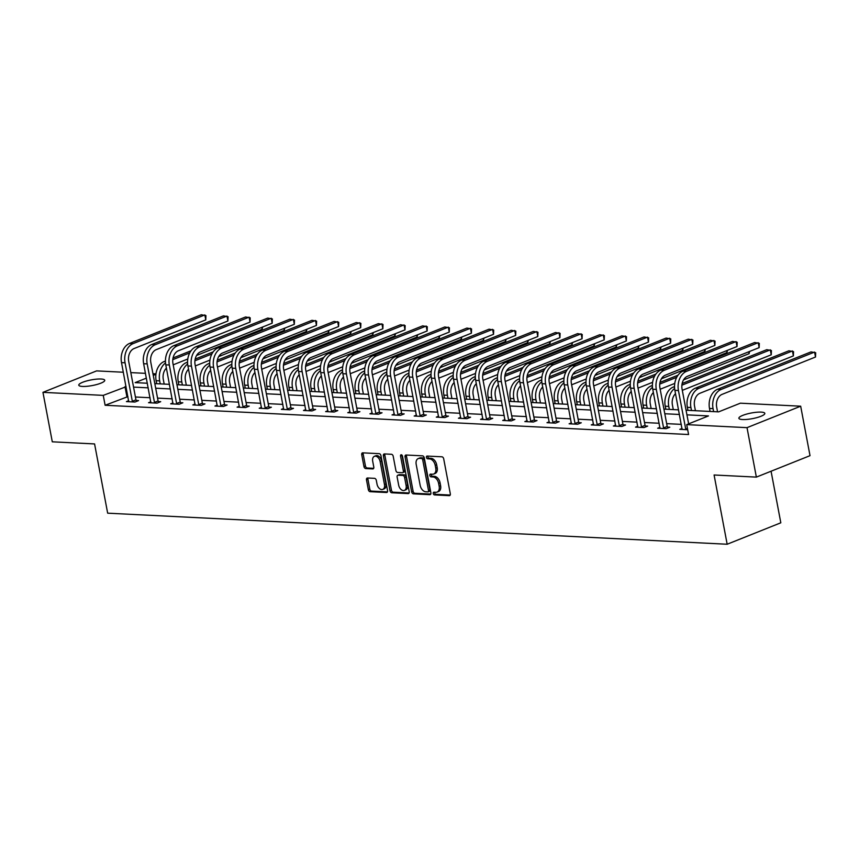 <?xml version="1.0" encoding="UTF-8"?>
<svg xmlns="http://www.w3.org/2000/svg" width="859" height="859" viewBox="0 0 859 859"><rect width="100%" height="100%" fill="white"/><g stroke="black" fill="none" stroke-linecap="round" stroke-linejoin="round"><path stroke-width="1.29" d="M433.247 493.506A1.417 0.923 -111.8 0 0 434.482 494.913L449.278 495.654A2.029 1.321 -111.8 0 0 449.665 495.589A2.029 1.321 -111.8 0 0 450.309 493.775L443.695 458.824A2.029 1.321 -111.8 0 0 441.945 456.805L427.138 456.065A1.417 0.923 -111.8 0 0 427.653 458.792L429.575 458.889A6.475 4.231 -111.8 0 1 435.202 465.32L435.749 468.23A6.475 4.231 -111.8 0 1 433.698 474.028A6.475 4.231 -111.8 0 1 432.474 474.222L430.552 474.125A1.417 0.923 -111.8 0 0 431.068 476.852L432.979 476.949A6.475 4.231 -111.8 0 1 438.616 483.381L439.164 486.291A6.475 4.231 -111.8 0 1 437.113 492.089A6.475 4.231 -111.8 0 1 435.878 492.282L433.967 492.196A1.417 0.923 -111.8 0 0 433.247 493.506M434.708 492.228A1.417 0.923 -111.8 0 0 435.932 494.333L450.202 495.042M427.879 456.108A1.417 0.923 -111.8 0 0 429.103 458.212L431.025 458.309L429.575 458.889M431.293 474.168A1.417 0.923 -111.8 0 0 432.517 476.273L434.429 476.369L432.979 476.949M101.051 379.012A13.207 2.867 169.3 0 1 104.744 380.279A13.207 2.867 169.3 0 1 96.917 384.478A13.207 2.867 169.3 0 1 82.485 386.432A13.207 2.867 169.3 0 1 78.792 385.176A13.207 2.867 169.3 0 1 86.619 380.966A13.207 2.867 169.3 0 1 101.051 379.012M761.128 412.116A13.207 2.867 169.3 0 1 764.821 413.372A13.207 2.867 169.3 0 1 757.004 417.581A13.207 2.867 169.3 0 1 742.573 419.536A13.207 2.867 169.3 0 1 738.88 418.279A13.207 2.867 169.3 0 1 746.707 414.07A13.207 2.867 169.3 0 1 761.128 412.116M367.512 477.991A2.029 1.321 -111.8 0 0 367.126 478.055A2.029 1.321 -111.8 0 0 366.492 479.859L368.339 489.673A2.029 1.321 -111.8 0 0 370.1 491.681L386.539 492.508A2.029 1.321 -111.8 0 0 386.915 492.443A2.029 1.321 -111.8 0 0 387.559 490.629L380.956 455.678A2.029 1.321 -111.8 0 0 379.195 453.659L362.766 452.843A2.029 1.321 -111.8 0 0 362.38 452.897A2.029 1.321 -111.8 0 0 361.736 454.712L363.969 466.555A2.029 1.321 -111.8 0 0 365.73 468.574L372.763 468.928A2.029 1.321 -111.8 0 0 373.15 468.864A2.029 1.321 -111.8 0 0 373.794 467.049L372.688 461.176A5.412 3.543 -111.8 0 1 374.395 456.333A5.412 3.543 -111.8 0 1 380.14 461.551L384.478 484.562A5.412 3.543 -111.8 0 1 382.77 489.405A5.412 3.543 -111.8 0 1 377.037 484.186L376.306 480.353A2.029 1.321 -111.8 0 0 374.545 478.345L367.512 477.991M686.062 410.237L718.618 411.869L740.372 403.182L800.674 406.2L810.016 455.667L756.36 477.11L714.087 474.995L727.165 544.241L107.665 513.177L94.576 443.931L52.292 441.816L42.95 392.348L96.605 370.895L123.331 372.237M756.36 477.11L747.019 427.653L686.717 424.625L708.471 415.928L686.932 414.854M127.937 396.622L105.12 405.265L688.585 434.525L686.717 424.625M105.12 405.265L103.252 395.376L42.95 392.348M411.654 491.842A2.029 1.321 -111.8 0 0 413.415 493.85L429.854 494.677A2.029 1.321 -111.8 0 0 430.23 494.612A2.029 1.321 -111.8 0 0 430.874 492.808L424.271 457.847A2.029 1.321 -111.8 0 0 422.51 455.839L406.082 455.012A2.029 1.321 -111.8 0 0 405.695 455.077A2.029 1.321 -111.8 0 0 405.051 456.881L411.654 491.842L413.104 491.262A2.029 1.321 -111.8 0 0 414.865 493.27L430.767 494.075M408.197 493.592L391.758 492.765A2.029 1.321 -111.8 0 1 389.997 490.757L383.393 455.796A2.029 1.321 -111.8 0 1 384.037 453.992A2.029 1.321 -111.8 0 1 384.424 453.928L391.457 454.282A2.029 1.321 -111.8 0 1 393.207 456.29L395.892 470.464A2.029 1.321 -111.8 0 0 397.653 472.482L402.313 472.718A2.029 1.321 -111.8 0 0 402.699 472.654A2.029 1.321 -111.8 0 0 403.343 470.839L400.552 456.086A1.417 0.923 -111.8 0 1 402.506 456.183L409.217 491.724A2.029 1.321 -111.8 0 1 408.573 493.528A2.029 1.321 -111.8 0 1 408.197 493.592L408.895 493.313M727.165 544.241L780.82 522.798L771.071 471.237M681.316 424.367L666.67 423.637M659.186 423.262L644.529 422.521M637.045 422.145L622.399 421.415M614.915 421.039L600.258 420.309M592.774 419.933L578.128 419.192M570.644 418.816L555.988 418.086M548.504 417.71L533.858 416.98M526.374 416.604L511.717 415.863M504.233 415.488L489.587 414.757M482.103 414.382L467.446 413.641M459.962 413.276L445.316 412.535M437.832 412.159L423.176 411.429M415.692 411.053L401.046 410.312M393.562 409.936L378.905 409.206M371.421 408.83L356.775 408.1M349.291 407.724L334.634 406.983M327.15 406.608L312.504 405.877M305.02 405.502L290.363 404.772M282.89 404.396L268.233 403.655M260.749 403.279L246.103 402.549M238.619 402.173L223.963 401.432M216.479 401.056L201.833 400.326M194.349 399.95L179.692 399.22M172.208 398.844L157.562 398.104M150.078 397.728L135.421 396.998M682.089 428.437L679.802 429.35L687.683 429.747M659.948 427.331L657.661 428.244L666.176 428.662L669.805 427.213L667.497 427.106M637.818 426.214L635.531 427.127L644.046 427.557L647.665 426.107L645.367 425.989M615.678 425.108L613.39 426.021L621.905 426.451L625.535 425.001L623.226 424.883M593.548 423.992L591.26 424.915L599.775 425.334L603.394 423.884L601.096 423.777M571.407 422.886L569.12 423.798L577.635 424.228L581.264 422.778L578.955 422.66M549.277 421.78L546.99 422.692L555.505 423.122L559.123 421.672L556.825 421.554M527.136 420.663L524.849 421.576L533.364 422.005L536.993 420.556L534.685 420.438M505.006 419.557L502.719 420.47L511.234 420.899L514.852 419.45L512.555 419.332M482.865 418.451L480.578 419.364L489.093 419.783L492.722 418.333L490.414 418.226M460.735 417.334L458.448 418.247L466.963 418.677L470.582 417.227L468.284 417.109M438.595 416.228L436.308 417.141L444.822 417.571L448.452 416.121L446.143 416.003M416.465 415.112L414.178 416.035L422.692 416.454L426.311 415.004L424.013 414.897M394.324 414.006L392.048 414.918L400.552 415.348L404.181 413.898L401.883 413.78M372.194 412.9L369.907 413.813L378.422 414.242L382.051 412.792L379.742 412.674M350.064 411.783L347.777 412.696L356.281 413.125L359.91 411.676L357.612 411.568M327.923 410.677L325.636 411.59L334.151 412.019L337.78 410.57L335.472 410.452M305.793 409.571L303.506 410.484L312.01 410.913L315.64 409.464L313.342 409.346M283.653 408.454L281.365 409.367L289.88 409.797L293.51 408.347L291.201 408.229M261.523 407.349L259.235 408.261L267.74 408.691L271.369 407.241L269.071 407.123M239.382 406.232L237.095 407.155L245.61 407.574L249.239 406.124L246.93 406.017M217.252 405.126L214.965 406.039L223.48 406.468L227.098 405.018L224.8 404.9M195.111 404.02L192.824 404.933L201.339 405.362L204.968 403.913L202.66 403.794M172.981 402.903L170.694 403.827L179.209 404.245L182.827 402.796L180.53 402.688M150.84 401.797L148.553 402.71L157.068 403.139L160.697 401.69L158.389 401.572M128.71 400.691L126.423 401.604L134.938 402.033L138.557 400.584L136.259 400.466M800.674 406.2L747.019 427.653M130.815 372.613L145.472 373.343M152.945 373.719L155.973 373.88M146.374 378.132L135.153 382.62L147.329 383.232M154.813 383.608L169.47 384.338M176.954 384.714L191.6 385.444M199.084 385.82L213.741 386.561M221.225 386.937L235.871 387.667M243.355 388.043L258.011 388.773M265.495 389.148L280.141 389.889M287.625 390.265L302.282 390.995M309.766 391.371L324.412 392.112M331.896 392.488L346.553 393.218M354.037 393.594L368.683 394.324M376.167 394.7L390.824 395.441M398.308 395.816L412.954 396.547M420.438 396.922L435.094 397.653M442.578 398.028L457.224 398.769M464.708 399.145L479.365 399.875M486.849 400.251L501.495 400.992M508.979 401.357L523.636 402.098M531.12 402.474L545.766 403.204M553.25 403.58L567.906 404.321M575.39 404.696L590.036 405.427M597.52 405.802L612.177 406.532M619.661 406.908L634.307 407.649M641.791 408.025L656.448 408.755M663.921 409.131L678.578 409.861M155.919 374.32L153.267 375.383M126.069 386.733L103.252 395.376M679.448 414.478L664.802 413.737M657.318 413.372L642.661 412.631M635.177 412.256L620.531 411.525M613.047 411.15L598.39 410.409M590.906 410.033L576.26 409.303M568.776 408.927L554.119 408.197M546.635 407.821L531.989 407.08M524.505 406.704L509.849 405.974M502.365 405.598L487.719 404.868M480.235 404.492L465.578 403.751M458.094 403.376L443.448 402.646M435.964 402.27L421.307 401.529M413.823 401.153L399.177 400.423M391.693 400.047L377.037 399.317M369.553 398.941L354.907 398.2M347.423 397.824L332.766 397.094M325.282 396.718L310.636 395.988M303.152 395.612L288.495 394.872M281.011 394.496L266.365 393.766M258.881 393.39L244.224 392.649M236.74 392.284L222.094 391.543M214.61 391.167L199.954 390.437M192.47 390.061L177.824 389.32M170.34 388.944L155.683 388.214M148.21 387.838L133.553 387.108M126.874 396.568L125.006 386.679M437.113 492.089L438.562 491.509A6.475 4.231 -111.8 0 0 440.613 485.722L439.164 486.291M434.429 476.369A6.475 4.231 -111.8 0 1 440.066 482.801L440.613 485.722M433.698 474.028L435.148 473.449A6.475 4.231 -111.8 0 0 437.199 467.65L435.749 468.23M431.025 458.309A6.475 4.231 -111.8 0 1 436.651 464.74L437.199 467.65M406.608 455.034A2.029 1.321 -111.8 0 0 406.5 456.301L413.104 491.262M427.803 491.885A1.417 0.923 -111.8 0 0 428.523 490.575L422.725 459.887A1.417 0.923 -111.8 0 0 421.49 458.481L419.471 458.373A6.475 4.231 -111.8 0 0 418.247 458.577A6.475 4.231 -111.8 0 0 416.185 464.365L420.158 485.346A6.475 4.231 -111.8 0 0 425.785 491.777L427.803 491.885M429.253 491.305A1.417 0.923 -111.8 0 0 429.972 489.995L428.523 490.575M418.247 458.577L419.697 457.997A6.475 4.231 -111.8 0 1 420.921 457.793L422.939 457.901A1.417 0.923 -111.8 0 1 424.174 459.307L429.972 489.995M409.109 492.98L393.207 492.186L391.758 492.765M384.95 453.949A2.029 1.321 -111.8 0 0 384.843 455.216L391.446 490.178A2.029 1.321 -111.8 0 0 393.207 492.186M403.762 472.139A2.029 1.321 -111.8 0 0 404.149 472.074A2.029 1.321 -111.8 0 0 404.793 470.26L402.001 455.506L400.552 456.086M398.673 485.174A5.412 3.543 -111.8 0 0 404.406 490.392A5.412 3.543 -111.8 0 0 406.124 485.55L404.589 477.443A2.029 1.321 -111.8 0 0 402.828 475.435L398.168 475.199A2.029 1.321 -111.8 0 0 397.781 475.263A2.029 1.321 -111.8 0 0 397.137 477.067L398.673 485.174M404.406 490.392L405.856 489.813A5.412 3.543 -111.8 0 0 407.574 484.97L406.124 485.55M398.909 474.898A2.029 1.321 -111.8 0 1 399.231 474.683A2.029 1.321 -111.8 0 1 399.618 474.619L404.278 474.855A2.029 1.321 -111.8 0 1 406.039 476.863L407.574 484.97M382.77 489.405L384.22 488.825A5.412 3.543 -111.8 0 0 385.938 483.982L384.478 484.562M374.395 456.333L375.845 455.753A5.412 3.543 -111.8 0 1 381.589 460.972L385.938 483.982M363.293 452.865A2.029 1.321 -111.8 0 0 363.185 454.132L365.429 465.975A2.029 1.321 -111.8 0 0 367.18 467.994L373.686 468.316M368.039 478.012A2.029 1.321 -111.8 0 0 367.942 479.279L369.789 489.093A2.029 1.321 -111.8 0 0 371.55 491.101L387.452 491.896M717.555 411.815L716.674 407.166A10.319 7.484 -87.1 0 1 722.054 394.378L815.513 357.022L814.579 352.072L721.12 389.438A15.473 11.221 92.9 0 0 713.045 408.616L713.614 411.622M815.513 357.022L815.674 352.748L811.025 351.889L717.576 389.256A15.473 11.221 92.9 0 0 709.502 408.444L710.071 411.45M686.008 429.661L685.718 429.028L687.415 428.351M688.639 423.863L682.067 389.084A10.319 7.484 -87.1 0 1 687.447 376.296L759.152 347.627L758.218 342.687L686.513 371.346A15.473 11.221 92.9 0 0 678.438 390.534L685.718 429.028M759.152 347.627L759.313 343.364L754.664 342.505L682.959 371.174A15.473 11.221 92.9 0 0 674.895 390.362L682.1 429.468M695.414 410.709L694.534 406.06A10.319 7.484 -87.1 0 1 699.924 393.272L793.372 355.905L792.438 350.955L698.979 388.322A15.473 11.221 92.9 0 0 690.915 407.51L691.484 410.516M793.372 355.905L793.544 351.642L788.895 350.783L695.436 388.15A15.473 11.221 92.9 0 0 687.361 407.338L687.93 410.334M673.284 409.603L672.404 404.954A10.319 7.484 -87.1 0 1 675.518 393.647M674.54 386.539L673.306 387.033A15.473 11.221 92.9 0 0 665.231 406.221L665.8 409.228M674.626 388.461A15.473 11.221 92.9 0 0 668.774 406.404L669.344 409.399M682.304 390.351L771.242 354.799L770.308 349.849L681.885 385.197M682.153 383.501L766.754 349.677L771.403 350.526L771.242 354.799M663.878 428.555L663.577 427.922L667.207 426.472L659.927 387.978A10.319 7.484 -87.1 0 1 665.306 375.19L737.011 346.521L736.077 341.571L664.372 370.24A15.473 11.221 92.9 0 0 656.308 389.428L663.577 427.922M737.011 346.521L737.183 342.247L732.534 341.399L660.829 370.057A15.473 11.221 92.9 0 0 652.754 389.245L659.97 428.351M667.207 426.472L667.915 427.975M641.737 427.438L641.448 426.816L645.066 425.366L637.797 386.872A10.319 7.484 -87.1 0 1 643.176 374.073L714.881 345.404L713.947 340.465L642.242 369.134A15.473 11.221 92.9 0 0 634.167 388.322L641.448 426.816M714.881 345.404L715.042 341.141L710.393 340.282L638.688 368.951A15.473 11.221 92.9 0 0 630.624 388.139L637.829 427.245M645.066 425.366L645.775 426.869M651.143 408.487L650.263 403.837A10.319 7.484 -87.1 0 1 653.377 392.542M652.4 385.433L651.165 385.927A15.473 11.221 92.9 0 0 643.09 405.115L643.659 408.111M652.486 387.345A15.473 11.221 92.9 0 0 646.644 405.287L647.214 408.293M660.163 389.245L674.766 383.404M683.539 379.903L749.102 353.683L748.747 351.793M676.688 377.316L659.755 384.091M677.998 375.2L660.023 382.384M749.639 351.428L749.102 353.683M629.013 407.381L628.133 402.731A10.319 7.484 -87.1 0 1 631.247 391.436M630.27 384.327L629.035 384.811A15.473 11.221 92.9 0 0 620.96 403.998L621.529 407.005M630.356 386.239A15.473 11.221 92.9 0 0 624.504 404.181L625.073 407.187M638.033 388.128L652.625 382.298M661.398 378.787L726.972 352.577L726.607 350.676M654.558 376.21L637.614 382.974M655.868 374.084L637.883 381.278M727.498 350.322L726.972 352.577M606.873 406.275L605.992 401.625A10.319 7.484 -87.1 0 1 609.106 390.319M608.129 383.211L606.894 383.705A15.473 11.221 92.9 0 0 598.82 402.892L599.389 405.899M608.215 385.133A15.473 11.221 92.9 0 0 602.374 403.075L602.943 406.071M615.903 387.022L630.495 381.192M639.268 377.681L704.831 351.471L704.477 349.57M632.417 375.093L615.484 381.868M633.727 372.978L615.753 380.161M705.368 349.216L704.831 351.471M619.607 426.332L619.307 425.699L622.936 424.249L615.656 385.755A10.319 7.484 -87.1 0 1 621.036 372.967L692.741 344.298L691.806 339.348L620.101 368.017A15.473 11.221 92.9 0 0 612.038 387.205L619.307 425.699M692.741 344.298L692.912 340.024L688.263 339.176L616.558 367.845A15.473 11.221 92.9 0 0 608.483 387.033L615.699 426.139M622.936 424.249L623.645 425.753M597.467 425.226L597.177 424.593L600.795 423.143L593.526 384.649A10.319 7.484 -87.1 0 1 598.906 371.861L670.611 343.192L669.676 338.242L597.971 366.911A15.473 11.221 92.9 0 0 589.897 386.099L597.177 424.593M670.611 343.192L670.772 338.918L666.122 338.07L594.428 366.729A15.473 11.221 92.9 0 0 586.353 385.916L593.558 425.022M600.795 423.143L601.504 424.647M575.337 424.11L575.036 423.487L578.665 422.037L571.385 383.533A10.319 7.484 -87.1 0 1 576.765 370.744L648.47 342.075L647.536 337.136L575.831 365.805A15.473 11.221 92.9 0 0 567.767 384.982L575.036 423.487M648.47 342.075L648.642 337.812L643.992 336.953L572.287 365.623A15.473 11.221 92.9 0 0 564.213 384.811L571.428 423.916M578.665 422.037L579.374 423.53M553.196 423.004L552.906 422.37L556.525 420.921L549.255 382.427A10.319 7.484 -87.1 0 1 554.635 369.638L626.34 340.969L625.406 336.019L553.701 364.688A15.473 11.221 92.9 0 0 545.626 383.876L552.906 422.37M626.34 340.969L626.501 336.696L621.862 335.848L550.157 364.517A15.473 11.221 92.9 0 0 542.083 383.705L549.288 422.811M556.525 420.921L557.233 422.424M531.066 421.887L530.765 421.264L534.395 419.815L527.115 381.321A10.319 7.484 -87.1 0 1 532.494 368.522L604.199 339.863L603.265 334.913L531.56 363.582A15.473 11.221 92.9 0 0 523.496 382.77L530.765 421.264M604.199 339.863L604.371 335.59L599.722 334.731L528.017 363.4A15.473 11.221 92.9 0 0 519.942 382.588L527.158 421.694M534.395 419.815L535.103 421.318M508.925 420.781L508.635 420.148L512.254 418.698L504.985 380.204A10.319 7.484 -87.1 0 1 510.364 367.416L582.069 338.747L581.135 333.807L509.43 362.466A15.473 11.221 92.9 0 0 501.355 381.654L508.635 420.148M582.069 338.747L582.23 334.484L577.592 333.625L505.887 362.294A15.473 11.221 92.9 0 0 497.812 381.482L505.017 420.588M512.254 418.698L512.963 420.201M486.795 419.675L486.495 419.042L490.124 417.592L482.844 379.098A10.319 7.484 -87.1 0 1 488.223 366.31L559.928 337.641L558.994 332.691L487.289 361.36A15.473 11.221 92.9 0 0 479.225 380.548L486.495 419.042M559.928 337.641L560.1 333.367L555.451 332.519L483.746 361.177A15.473 11.221 92.9 0 0 475.671 380.365L482.887 419.471M490.124 417.592L490.833 419.095M464.655 418.558L464.365 417.936L467.983 416.486L460.714 377.992A10.319 7.484 -87.1 0 1 466.093 365.193L537.798 336.535L536.864 331.585L465.159 360.254A15.473 11.221 92.9 0 0 457.085 379.442L464.365 417.936M537.798 336.535L537.97 332.261L533.321 331.402L461.616 360.071A15.473 11.221 92.9 0 0 453.541 379.259L460.746 418.365M467.983 416.486L468.692 417.989M442.525 417.453L442.224 416.819L445.853 415.369L438.573 376.876A10.319 7.484 -87.1 0 1 443.963 364.087L515.668 335.418L514.724 330.468L443.019 359.137A15.473 11.221 92.9 0 0 434.955 378.325L442.224 416.819M515.668 335.418L515.829 331.155L511.18 330.296L439.475 358.965A15.473 11.221 92.9 0 0 431.401 378.153L438.616 417.259M445.853 415.369L446.562 416.873M420.384 416.347L420.094 415.713L423.712 414.263L416.443 375.77A10.319 7.484 -87.1 0 1 421.823 362.981L493.528 334.312L492.594 329.362L420.889 358.031A15.473 11.221 92.9 0 0 412.814 377.219L420.094 415.713M493.528 334.312L493.7 330.039L489.05 329.19L417.345 357.849A15.473 11.221 92.9 0 0 409.271 377.037L416.475 416.143M423.712 414.263L424.421 415.767M398.254 415.23L397.953 414.607L401.582 413.158L394.302 374.664A10.319 7.484 -87.1 0 1 399.693 361.864L471.398 333.195L470.453 328.256L398.759 356.925A15.473 11.221 92.9 0 0 390.684 376.102L397.953 414.607M471.398 333.195L471.559 328.933L466.909 328.074L395.204 356.743A15.473 11.221 92.9 0 0 387.13 375.931L394.345 415.037M401.582 413.158L402.291 414.65M376.113 414.124L375.823 413.49L379.442 412.041L372.172 373.547A10.319 7.484 -87.1 0 1 377.552 360.759L449.257 332.089L448.323 327.139L376.618 355.809A15.473 11.221 92.9 0 0 368.543 374.996L375.823 413.49M449.257 332.089L449.429 327.816L444.779 326.968L373.074 355.637A15.473 11.221 92.9 0 0 365 374.825L372.215 413.931M379.442 412.041L380.15 413.544M353.983 413.007L353.683 412.384L357.312 410.935L350.032 372.441A10.319 7.484 -87.1 0 1 355.422 359.653L427.127 330.983L426.193 326.033L354.488 354.703A15.473 11.221 92.9 0 0 346.413 373.89L353.683 412.384M427.127 330.983L427.288 326.71L422.639 325.851L350.934 354.52A15.473 11.221 92.9 0 0 342.859 373.708L350.075 412.814M357.312 410.935L358.02 412.438M331.842 411.901L331.553 411.268L335.171 409.818L327.902 371.324A10.319 7.484 -87.1 0 1 333.281 358.536L404.986 329.867L404.052 324.927L332.347 353.586A15.473 11.221 92.9 0 0 324.272 372.774L331.553 411.268M404.986 329.867L405.158 325.604L400.509 324.745L328.804 353.414A15.473 11.221 92.9 0 0 320.729 372.602L327.945 411.708M335.171 409.818L335.88 411.321M309.712 410.795L309.412 410.162L313.041 408.712L305.761 370.218A10.319 7.484 -87.1 0 1 311.151 357.43L382.856 328.761L381.922 323.811L310.217 352.48A15.473 11.221 92.9 0 0 302.143 371.668L309.412 410.162M382.856 328.761L383.017 324.487L378.368 323.639L306.663 352.308A15.473 11.221 92.9 0 0 298.588 371.485L305.804 410.602M313.041 408.712L313.75 410.215M287.572 409.679L287.282 409.056L290.9 407.606L283.631 369.112A10.319 7.484 -87.1 0 1 289.011 356.313L360.716 327.655L359.781 322.705L288.076 351.374A15.473 11.221 92.9 0 0 280.002 370.562L287.282 409.056M360.716 327.655L360.887 323.381L356.238 322.522L284.533 351.191A15.473 11.221 92.9 0 0 276.458 370.379L283.674 409.485M290.9 407.606L291.609 409.109M265.442 408.573L265.141 407.939L268.77 406.49L261.501 367.996A10.319 7.484 -87.1 0 1 266.881 355.207L338.586 326.538L337.651 321.599L265.946 350.257A15.473 11.221 92.9 0 0 257.872 369.445L265.141 407.939M338.586 326.538L338.747 322.275L334.097 321.416L262.392 350.085A15.473 11.221 92.9 0 0 254.328 369.273L261.533 408.379M268.77 406.49L269.479 407.993M243.301 407.467L243.011 406.833L246.63 405.384L239.36 366.89A10.319 7.484 -87.1 0 1 244.74 354.101L316.445 325.432L315.511 320.482L243.806 349.151A15.473 11.221 92.9 0 0 235.731 368.339L243.011 406.833M316.445 325.432L316.617 321.159L311.967 320.31L240.262 348.969A15.473 11.221 92.9 0 0 232.188 368.157L239.403 407.263M246.63 405.384L247.338 406.887M221.171 406.35L220.87 405.727L224.5 404.278L217.23 365.784A10.319 7.484 -87.1 0 1 222.61 352.985L294.315 324.315L293.381 319.376L221.676 348.045A15.473 11.221 92.9 0 0 213.601 367.233L220.87 405.727M294.315 324.315L294.476 320.053L289.827 319.194L218.122 347.863A15.473 11.221 92.9 0 0 210.058 367.051L217.263 406.157M224.5 404.278L225.208 405.77M584.743 405.158L583.862 400.509A10.319 7.484 -87.1 0 1 586.976 389.213M585.999 382.105L584.764 382.599A15.473 11.221 92.9 0 0 576.69 401.787L577.259 404.782M586.085 384.016A15.473 11.221 92.9 0 0 580.233 401.958L580.802 404.965M593.762 385.916L608.355 380.075M617.127 376.575L682.701 350.354L682.336 348.464M610.287 373.987L593.344 380.762M611.597 371.872L593.612 379.055M683.227 348.099L682.701 350.354M562.602 404.052L561.722 399.403A10.319 7.484 -87.1 0 1 564.835 388.107M563.858 380.988L562.624 381.482A15.473 11.221 92.9 0 0 554.549 400.67L555.118 403.676M563.955 382.91A15.473 11.221 92.9 0 0 558.103 400.852L558.672 403.859M571.632 384.8L586.225 378.969M594.997 375.458L660.56 349.248L660.206 347.347M588.147 372.881L571.214 379.646M589.457 370.755L571.482 377.949M661.097 346.993L660.56 349.248M540.472 402.946L539.592 398.297A10.319 7.484 -87.1 0 1 542.705 386.99M541.728 379.882L540.494 380.376A15.473 11.221 92.9 0 0 532.419 399.564L532.988 402.57M541.814 381.804A15.473 11.221 92.9 0 0 535.962 399.736L536.531 402.742M549.492 383.694L564.084 377.853M572.856 374.352L638.43 348.142L638.065 346.241M566.017 371.764L549.084 378.54M567.327 369.649L549.341 376.833M638.956 345.887L638.43 348.142M518.331 401.829L517.462 397.18A10.319 7.484 -87.1 0 1 520.565 385.884M519.588 378.776L518.353 379.27A15.473 11.221 92.9 0 0 510.289 398.458L510.847 401.454M519.684 380.687A15.473 11.221 92.9 0 0 513.832 398.63L514.401 401.636M527.362 382.588L541.954 376.747M550.726 373.246L616.29 347.025L615.935 345.125M543.876 370.659L526.943 377.434M545.186 368.543L527.211 375.727M616.826 344.77L616.29 347.025M496.201 400.724L495.321 396.074A10.319 7.484 -87.1 0 1 498.435 384.778M497.458 377.659L496.223 378.153A15.473 11.221 92.9 0 0 488.148 397.341L488.717 400.348M497.544 379.581A15.473 11.221 92.9 0 0 491.692 397.524L492.261 400.519M505.221 381.471L519.813 375.641M528.586 372.13L594.16 345.919L593.794 344.019M521.746 369.553L504.813 376.317M523.056 367.427L505.071 374.621M594.686 343.664L594.16 345.919M474.061 399.607L473.191 394.957A10.319 7.484 -87.1 0 1 476.294 383.662M475.317 376.553L474.082 377.047A15.473 11.221 92.9 0 0 466.018 396.235L466.577 399.231M475.414 378.465A15.473 11.221 92.9 0 0 469.562 396.407L470.131 399.414M483.091 380.365L497.683 374.524M506.456 371.024L572.019 344.803L571.664 342.913M499.605 368.436L482.672 375.211M500.915 366.321L482.941 373.504M572.556 342.558L572.019 344.803M451.931 398.501L451.05 393.851A10.319 7.484 -87.1 0 1 454.164 382.556M453.187 375.447L451.952 375.941A15.473 11.221 92.9 0 0 443.878 395.119L444.447 398.125M453.273 377.359A15.473 11.221 92.9 0 0 447.421 395.301L447.99 398.308M460.95 379.248L475.542 373.418M484.315 369.907L549.889 343.697L549.524 341.796M477.475 367.33L460.542 374.094M478.785 365.204L460.8 372.398M550.415 341.442L549.889 343.697M429.79 397.395L428.92 392.746A10.319 7.484 -87.1 0 1 432.023 381.439M431.046 374.331L429.811 374.825A15.473 11.221 92.9 0 0 421.748 394.013L422.306 397.019M431.143 376.253A15.473 11.221 92.9 0 0 425.291 394.195L425.86 397.191M438.82 378.143L453.412 372.312M462.185 368.801L527.748 342.591L527.394 340.69M455.334 366.213L438.401 372.989M456.644 364.098L438.67 371.292M528.285 340.336L527.748 342.591M407.66 396.278L406.779 391.629A10.319 7.484 -87.1 0 1 409.893 380.333M408.916 373.225L407.681 373.719A15.473 11.221 92.9 0 0 399.607 392.907L400.176 395.902M409.002 375.136A15.473 11.221 92.9 0 0 403.15 393.078L403.719 396.085M416.679 377.037L431.282 371.195M440.044 367.695L505.618 341.474L505.253 339.584M433.204 365.107L416.271 371.883M434.514 362.992L416.529 370.175M506.144 339.219L505.618 341.474M385.519 395.172L384.649 390.523A10.319 7.484 -87.1 0 1 387.753 379.227M386.775 372.108L385.541 372.602A15.473 11.221 92.9 0 0 377.477 391.79L378.035 394.796M386.872 374.03A15.473 11.221 92.9 0 0 381.02 391.972L381.589 394.979M394.549 375.92L409.142 370.089M417.914 366.578L483.477 340.368L483.123 338.467M411.064 364.001L394.131 370.766M412.374 361.875L394.399 369.069M484.014 338.113L483.477 340.368M363.389 394.066L362.509 389.417A10.319 7.484 -87.1 0 1 365.623 378.11M364.646 371.002L363.411 371.496A15.473 11.221 92.9 0 0 355.336 390.684L355.905 393.69M364.731 372.924A15.473 11.221 92.9 0 0 358.89 390.866L359.449 393.862M372.409 374.814L387.012 368.983M395.774 365.472L461.347 339.262L460.993 337.362M388.934 362.885L372.001 369.66M390.244 360.769L372.258 367.953M461.874 337.007L461.347 339.262M341.248 392.95L340.379 388.3A10.319 7.484 -87.1 0 1 343.482 377.004M342.505 369.896L341.27 370.39A15.473 11.221 92.9 0 0 333.206 389.578L333.764 392.574M342.601 371.807A15.473 11.221 92.9 0 0 336.749 389.75L337.319 392.756M350.279 373.708L364.871 367.867M373.644 364.366L439.207 338.145L438.852 336.245M366.793 361.779L349.86 368.554M368.103 359.663L350.128 366.847M439.744 335.89L439.207 338.145M319.118 391.844L318.238 387.194A10.319 7.484 -87.1 0 1 321.352 375.898M320.375 368.779L319.14 369.273A15.473 11.221 92.9 0 0 311.065 388.461L311.634 391.468M320.461 370.701A15.473 11.221 92.9 0 0 314.619 388.644L315.178 391.64M328.138 372.591L342.741 366.761M351.503 363.25L417.077 337.039L416.722 335.139M344.663 360.673L327.73 367.437M345.973 358.547L327.988 365.741M417.603 334.785L417.077 337.039M296.978 390.727L296.108 386.078A10.319 7.484 -87.1 0 1 299.211 374.782M298.234 367.673L296.999 368.167A15.473 11.221 92.9 0 0 288.935 387.355L289.504 390.362M298.331 369.585A15.473 11.221 92.9 0 0 292.479 387.527L293.048 390.534M306.008 371.485L320.6 365.644M329.373 362.144L394.936 335.923L394.582 334.033M322.533 359.556L305.589 366.331M323.832 357.441L305.858 364.624M395.473 333.679L394.936 335.923M274.848 389.621L273.967 384.972A10.319 7.484 -87.1 0 1 277.081 373.676M276.104 366.568L274.869 367.061A15.473 11.221 92.9 0 0 266.795 386.239L267.364 389.245M276.19 368.479A15.473 11.221 92.9 0 0 270.349 386.421L270.907 389.428M283.867 370.379L298.47 364.538M307.232 361.038L372.806 334.817L372.452 332.916M300.392 358.45L283.459 365.215M301.702 356.324L283.717 363.518M373.343 332.562L372.806 334.817M252.718 388.515L251.837 383.866A10.319 7.484 -87.1 0 1 254.94 372.559M253.963 365.451L252.729 365.945A15.473 11.221 92.9 0 0 244.665 385.133L245.234 388.139M254.06 367.373A15.473 11.221 92.9 0 0 248.208 385.315L248.777 388.311M261.737 369.263L276.33 363.432M285.102 359.921L350.665 333.711L350.311 331.81M278.262 357.333L261.319 364.109M279.562 355.218L261.587 362.412M351.202 331.456L350.665 333.711M230.577 387.398L229.697 382.749A10.319 7.484 -87.1 0 1 232.81 371.453M231.833 364.345L230.599 364.839A15.473 11.221 92.9 0 0 222.524 384.027L223.093 387.022M231.919 366.256A15.473 11.221 92.9 0 0 226.078 384.198L226.636 387.205M239.597 368.157L254.2 362.315M262.961 358.815L328.535 332.594L328.181 330.704M256.122 356.227L239.189 363.003M257.432 354.112L239.446 361.295M329.072 330.339L328.535 332.594M208.447 386.292L207.567 381.643A10.319 7.484 -87.1 0 1 210.68 370.347M209.693 363.228L208.458 363.722A15.473 11.221 92.9 0 0 200.394 382.91L200.963 385.916M209.789 365.15A15.473 11.221 92.9 0 0 203.937 383.093L204.506 386.099M217.467 367.04L232.059 361.209M240.831 357.698L306.405 331.488L306.04 329.588M233.992 355.121L217.048 361.886M235.302 352.995L217.316 360.189M306.931 329.233L306.405 331.488M199.041 405.244L198.74 404.61L202.359 403.161L195.09 364.667A10.319 7.484 -87.1 0 1 200.469 351.879L272.174 323.209L271.24 318.259L199.535 346.929A15.473 11.221 92.9 0 0 191.46 366.117L198.74 404.61M272.174 323.209L272.346 318.936L267.697 318.088L195.992 346.757A15.473 11.221 92.9 0 0 187.917 365.945L195.133 405.051M202.359 403.161L203.068 404.664M176.9 404.138L176.6 403.505L180.229 402.055L172.96 363.561A10.319 7.484 -87.1 0 1 178.339 350.773L250.044 322.104L249.11 317.154L177.405 345.823A15.473 11.221 92.9 0 0 169.33 365.011L176.6 403.505M250.044 322.104L250.205 317.83L245.556 316.971L173.851 345.64A15.473 11.221 92.9 0 0 165.787 364.828L172.992 403.934M180.229 402.055L180.938 403.558M186.306 385.186L185.426 380.537A10.319 7.484 -87.1 0 1 188.54 369.23M187.563 362.122L186.328 362.616A15.473 11.221 92.9 0 0 178.253 381.804L178.822 384.811M187.649 364.044A15.473 11.221 92.9 0 0 181.807 381.987L182.366 384.982M195.326 365.934L209.929 360.104M218.691 356.592L284.265 330.382L283.91 328.482M211.851 354.005L194.918 360.78M213.161 351.889L195.176 359.073M284.801 328.127L284.265 330.382M154.77 403.021L154.47 402.388L158.088 400.949L150.819 362.444A10.319 7.484 -87.1 0 1 156.198 349.656L227.903 320.987L226.969 316.048L155.264 344.717A15.473 11.221 92.9 0 0 147.19 363.894L154.47 402.388M227.903 320.987L228.075 316.724L223.426 315.865L151.721 344.534A15.473 11.221 92.9 0 0 143.646 363.722L150.862 402.828M158.088 400.949L158.797 402.442M164.176 384.07L163.296 379.42A10.319 7.484 -87.1 0 1 166.41 368.124M165.422 361.016L164.187 361.51A15.473 11.221 92.9 0 0 156.123 380.698L156.692 383.694M165.519 362.928A15.473 11.221 92.9 0 0 159.667 380.87L160.236 383.876M173.196 364.828L187.788 358.987M196.561 355.486L262.135 329.265L261.77 327.365M189.721 352.899L172.777 359.674M191.031 350.783L173.046 357.967M262.661 327.011L262.135 329.265M132.63 401.915L132.329 401.282L135.958 399.832L128.689 361.338A10.319 7.484 -87.1 0 1 134.068 348.55L205.773 319.881L204.839 314.931L133.134 343.6A15.473 11.221 92.9 0 0 125.06 362.788L132.329 401.282M205.773 319.881L205.935 315.607L201.285 314.759L129.58 343.428A15.473 11.221 92.9 0 0 121.516 362.605L128.721 401.722M135.958 399.832L136.667 401.336M435.932 494.333L434.482 494.913M429.103 458.212L427.653 458.792M432.517 476.273L431.068 476.852M440.066 482.801L438.616 483.381M436.651 464.74L435.202 465.32M449.987 495.375L449.278 495.654M406.5 456.301L405.051 456.881M430.552 494.397L429.854 494.677M414.865 493.27L413.415 493.85M424.174 459.307L422.725 459.887M422.939 457.901L421.49 458.481M420.921 457.793L419.471 458.373M391.446 490.178L389.997 490.757M384.843 455.216L383.393 455.796M404.793 470.26L403.343 470.839M406.039 476.863L404.589 477.443M404.278 474.855L402.828 475.435M399.618 474.619L398.168 475.199M381.589 460.972L380.14 461.551M373.472 468.638L372.763 468.928M367.18 467.994L365.73 468.574M365.429 465.975L363.969 466.555M363.185 454.132L361.736 454.712M387.237 492.228L386.539 492.508M371.55 491.101L370.1 491.681M369.789 489.093L368.339 489.673M367.942 479.279L366.492 479.859M713.045 408.616L709.502 408.444M721.12 389.438L717.576 389.256M678.438 390.534L674.895 390.362M686.513 371.346L682.959 371.174M690.915 407.51L687.361 407.338M698.979 388.322L695.436 388.15M668.774 406.404L665.231 406.221M674.54 387.098L673.306 387.033M656.308 389.428L652.754 389.245M664.372 370.24L660.829 370.057M634.167 388.322L630.624 388.139M642.242 369.134L638.688 368.951M646.644 405.287L643.09 405.115M652.411 385.992L651.165 385.927M624.504 404.181L620.96 403.998M630.27 384.875L629.035 384.811M602.374 403.075L598.82 402.892M608.14 383.769L606.894 383.705M612.038 387.205L608.483 387.033M620.101 368.017L616.558 367.845M589.897 386.099L586.353 385.916M597.971 366.911L594.428 366.729M567.767 384.982L564.213 384.811M575.831 365.805L572.287 365.623M545.626 383.876L542.083 383.705M553.701 364.688L550.157 364.517M523.496 382.77L519.942 382.588M531.56 363.582L528.017 363.4M501.355 381.654L497.812 381.482M509.43 362.466L505.887 362.294M479.225 380.548L475.671 380.365M487.289 361.36L483.746 361.177M457.085 379.442L453.541 379.259M465.159 360.254L461.616 360.071M434.955 378.325L431.401 378.153M443.019 359.137L439.475 358.965M412.814 377.219L409.271 377.037M420.889 358.031L417.345 357.849M390.684 376.102L387.13 375.931M398.759 356.925L395.204 356.743M368.543 374.996L365 374.825M376.618 355.809L373.074 355.637M346.413 373.89L342.859 373.708M354.488 354.703L350.934 354.52M324.272 372.774L320.729 372.602M332.347 353.586L328.804 353.414M302.143 371.668L298.588 371.485M310.217 352.48L306.663 352.308M280.002 370.562L276.458 370.379M288.076 351.374L284.533 351.191M257.872 369.445L254.328 369.273M265.946 350.257L262.392 350.085M235.731 368.339L232.188 368.157M243.806 349.151L240.262 348.969M213.601 367.233L210.058 367.051M221.676 348.045L218.122 347.863M580.233 401.958L576.69 401.787M585.999 382.663L584.764 382.599M558.103 400.852L554.549 400.67M563.869 381.546L562.624 381.482M535.962 399.736L532.419 399.564M541.728 380.44L540.494 380.376M513.832 398.63L510.289 398.458M519.598 379.324L518.353 379.27M491.692 397.524L488.148 397.341M497.458 378.218L496.223 378.153M469.562 396.407L466.018 396.235M475.328 377.112L474.082 377.047M447.421 395.301L443.878 395.119M453.198 375.995L451.952 375.941M425.291 394.195L421.748 394.013M431.057 374.889L429.811 374.825M403.15 393.078L399.607 392.907M408.927 373.783L407.681 373.719M381.02 391.972L377.477 391.79M386.786 372.666L385.541 372.602M358.89 390.866L355.336 390.684M364.656 371.56L363.411 371.496M336.749 389.75L333.206 389.578M342.516 370.444L341.27 370.39M314.619 388.644L311.065 388.461M320.386 369.338L319.14 369.273M292.479 387.527L288.935 387.355M298.245 368.232L296.999 368.167M270.349 386.421L266.795 386.239M276.115 367.115L274.869 367.061M248.208 385.315L244.665 385.133M253.974 366.009L252.729 365.945M226.078 384.198L222.524 384.027M231.844 364.903L230.599 364.839M203.937 383.093L200.394 382.91M209.703 363.786L208.458 363.722M191.46 366.117L187.917 365.945M199.535 346.929L195.992 346.757M169.33 365.011L165.787 364.828M177.405 345.823L173.851 345.64M181.807 381.987L178.253 381.804M187.573 362.681L186.328 362.616M147.19 363.894L143.646 363.722M155.264 344.717L151.721 344.534M159.667 380.87L156.123 380.698M165.433 361.575L164.187 361.51M125.06 362.788L121.516 362.605M133.134 343.6L129.58 343.428M429.521 491.262L428.072 491.842M404.149 472.074L402.699 472.654M399.231 474.683L397.781 475.263"/></g></svg>
